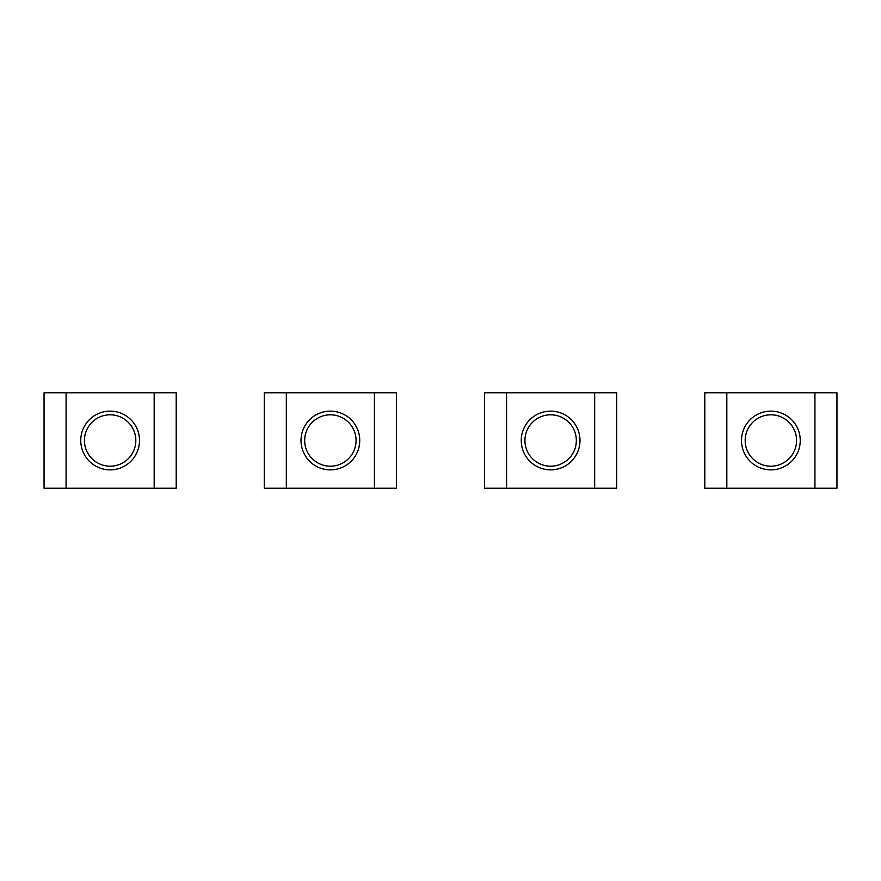 <?xml version="1.0" encoding="UTF-8"?>
<svg xmlns="http://www.w3.org/2000/svg" width="881" height="881" viewBox="0 0 881 881"><rect width="100%" height="100%" fill="white"/><g stroke="black" fill="none" stroke-linecap="round" stroke-linejoin="round"><path stroke-width="1.32" d="M356.067 440.5A25.692 25.692 0 0 1 330.375 466.192A25.692 25.692 0 0 1 304.683 440.5A25.692 25.692 0 0 1 330.375 414.808A25.692 25.692 0 0 1 356.067 440.5M359.745 440.5A29.37 29.37 0 0 1 330.375 469.87A29.37 29.37 0 0 1 301.005 440.5A29.37 29.37 0 0 1 330.375 411.13A29.37 29.37 0 0 1 359.745 440.5M374.425 392.783L264.3 392.783L264.3 488.217L396.45 488.217L396.45 392.783L374.425 392.783L374.425 488.217M135.817 440.5A25.692 25.692 0 0 1 110.125 466.192A25.692 25.692 0 0 1 84.433 440.5A25.692 25.692 0 0 1 110.125 414.808A25.692 25.692 0 0 1 135.817 440.5M139.495 440.5A29.37 29.37 0 0 1 110.125 469.87A29.37 29.37 0 0 1 80.755 440.5A29.37 29.37 0 0 1 110.125 411.13A29.37 29.37 0 0 1 139.495 440.5M154.175 392.783L44.05 392.783L44.05 488.217L176.2 488.217L176.2 392.783L154.175 392.783L154.175 488.217M576.317 440.5A25.692 25.692 0 0 1 550.625 466.192A25.692 25.692 0 0 1 524.933 440.5A25.692 25.692 0 0 1 550.625 414.808A25.692 25.692 0 0 1 576.317 440.5M579.995 440.5A29.37 29.37 0 0 1 550.625 469.87A29.37 29.37 0 0 1 521.255 440.5A29.37 29.37 0 0 1 550.625 411.13A29.37 29.37 0 0 1 579.995 440.5M594.675 392.783L484.55 392.783L484.55 488.217L616.7 488.217L616.7 392.783L594.675 392.783L594.675 488.217M796.567 440.5A25.692 25.692 0 0 1 770.875 466.192A25.692 25.692 0 0 1 745.183 440.5A25.692 25.692 0 0 1 770.875 414.808A25.692 25.692 0 0 1 796.567 440.5M800.245 440.5A29.37 29.37 0 0 1 770.875 469.87A29.37 29.37 0 0 1 741.505 440.5A29.37 29.37 0 0 1 770.875 411.13A29.37 29.37 0 0 1 800.245 440.5M814.925 392.783L704.8 392.783L704.8 488.217L836.95 488.217L836.95 392.783L814.925 392.783L814.925 488.217M286.325 392.783L286.325 488.217M66.075 392.783L66.075 488.217M506.575 392.783L506.575 488.217M726.825 392.783L726.825 488.217"/></g></svg>
